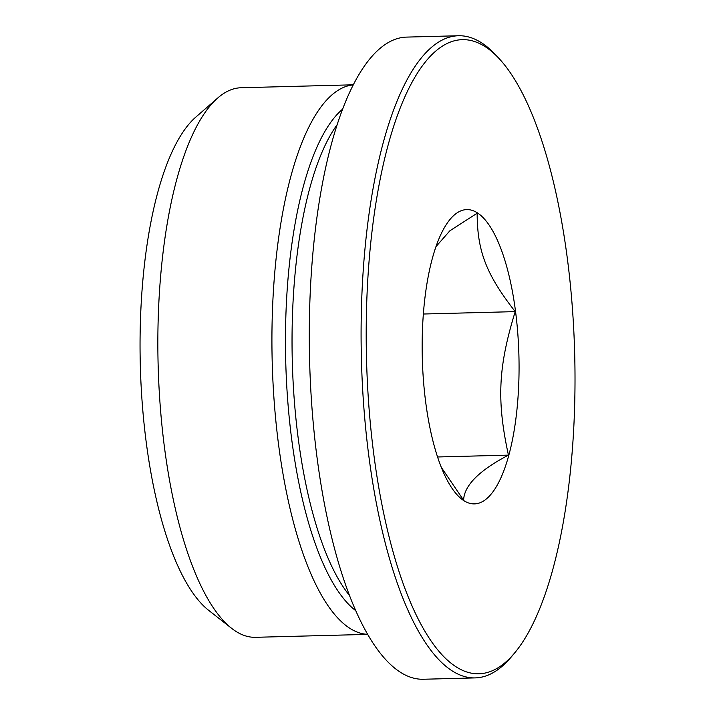 <?xml version="1.0" encoding="UTF-8"?>
<svg xmlns="http://www.w3.org/2000/svg" width="715" height="715" viewBox="0 0 715 715"><rect width="100%" height="100%" fill="white"/><g stroke="black" fill="none" stroke-linecap="round" stroke-linejoin="round"><path stroke-width="1.07" d="M367.653 634.384L255.505 637.306A274.882 90.233 -91.5 0 1 235.664 631.211A274.882 90.233 -91.5 0 1 231.633 628.333L208.655 610.333A255.613 83.905 -91.5 0 1 140.31 365.338A255.613 83.905 -91.5 0 1 195.794 117.117L217.798 97.946A274.882 90.233 -91.5 0 1 241.169 87.739L353.317 84.808M231.633 628.333A274.882 90.233 -91.5 0 1 158.131 364.873A274.882 90.233 -91.5 0 1 217.798 97.946M367.617 634.321A274.882 90.233 -91.5 0 1 349.733 628.235A274.882 90.233 -91.5 0 1 272.808 301.936A274.882 90.233 -91.5 0 1 353.29 84.879M499.025 58.487L495.593 54.805A321.187 105.436 88.5 0 0 458.44 35.75A321.187 105.436 88.5 0 0 361.138 324.342A321.187 105.436 88.5 0 0 452.014 670.777A321.187 105.436 88.5 0 0 475.189 677.9A321.187 105.436 88.5 0 0 511.297 656.933L514.532 653.081A317.165 104.122 -91.5 0 1 455.982 666.755A317.165 104.122 -91.5 0 1 367.224 290.254A317.165 104.122 -91.5 0 1 485.226 46.698A317.165 104.122 -91.5 0 1 499.025 58.487A317.165 104.122 -91.5 0 1 574.69 354.014A317.165 104.122 -91.5 0 1 514.532 653.081M458.44 35.75L406.629 37.1A321.187 105.436 88.5 0 0 309.327 325.7A321.187 105.436 88.5 0 0 400.203 672.127A321.187 105.436 88.5 0 0 423.378 679.25L475.189 677.9M463.821 500.616A147.21 48.325 -91.5 0 1 444.596 474.992A147.21 48.325 -91.5 0 1 438.465 239.972A147.21 48.325 -91.5 0 1 517.008 324.378A147.21 48.325 -91.5 0 1 463.821 500.616M435.953 246.666L449.86 230.793L477.155 213.231C477.263 251.233 486.209 274.381 515.211 311.624C498.176 366.875 496.585 400.632 508.445 455.124C479.05 470.533 464.115 485.574 463.615 500.232L441.289 467.324M515.211 311.624L423.352 314.019M508.445 455.124L437.553 456.974M355.721 610.655A259.393 85.148 -91.5 0 1 286.304 304.965A259.393 85.148 -91.5 0 1 342.637 109.136M349.465 595.443A256.042 84.048 -91.5 0 1 292.864 305.519A256.042 84.048 -91.5 0 1 337.185 124.642"/></g></svg>
